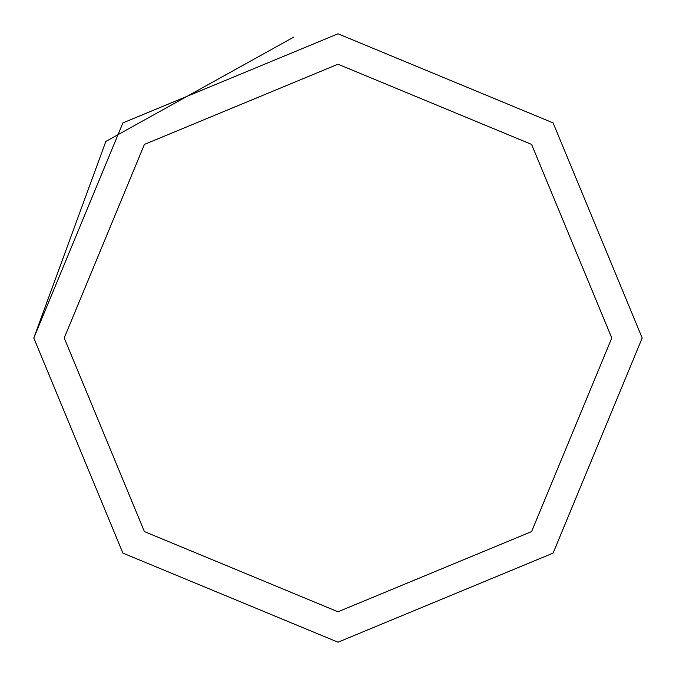 <?xml version="1.0" encoding="UTF-8"?>
<svg xmlns="http://www.w3.org/2000/svg" width="676" height="676" viewBox="0 0 676 676"><rect width="100%" height="100%" fill="white"/><g stroke="black" fill="none" stroke-linecap="round" stroke-linejoin="round"><path stroke-width="1.01" d="M33.8 338L122.897 122.897L338 33.8L553.103 122.897L642.2 338L553.103 553.103L338 642.2L122.897 553.103L33.8 338L105.845 141.428L293.916 37.011M64.22 338L144.411 144.411L338 64.22L531.59 144.411L611.78 338L531.59 531.59L338 611.78L144.411 531.59L64.22 338"/></g></svg>
